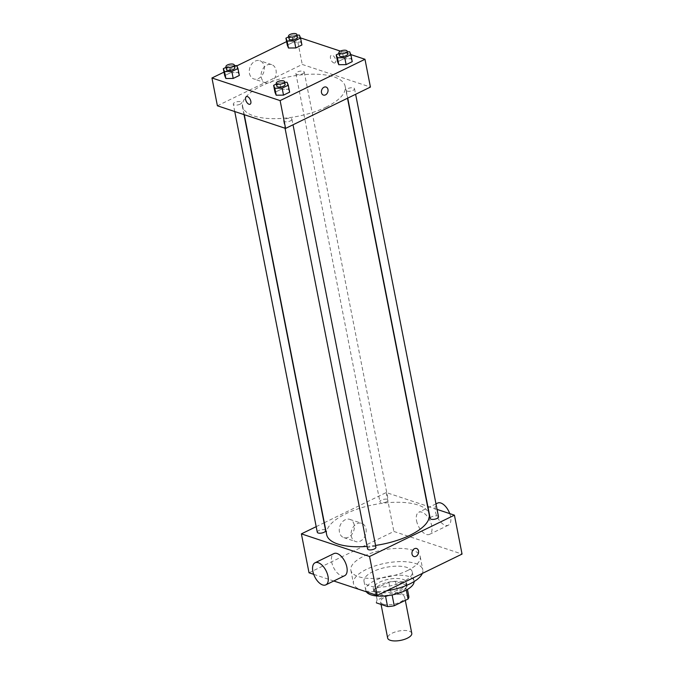 <?xml version="1.0" encoding="UTF-8"?>
<svg xmlns="http://www.w3.org/2000/svg" width="674" height="674" viewBox="0 0 674 674"><rect width="100%" height="100%" fill="white"/><g stroke="black" fill="none" stroke-linecap="round" stroke-linejoin="round"><path stroke-width="0.51" stroke-dasharray="3.37 2.53" d="M411.78 633.341A12.292 4.76 -11.1 0 0 398.806 631.041A12.292 4.76 -11.1 0 0 387.66 638.076M383.203 604.165A12.292 4.76 -11.1 0 0 397.07 603.331A12.292 4.76 -11.1 0 0 404.686 597.206A12.292 4.76 -11.1 0 0 391.712 594.898A12.292 4.76 -11.1 0 0 380.566 601.933A12.292 4.76 -11.1 0 0 383.203 604.165M406.607 585.125L395.495 581.443A16.505 6.395 -11.1 0 0 388.839 582.252L375.005 588.992L377.187 600.113L391.021 593.373A16.505 6.395 -11.1 0 1 397.677 592.564L408.789 596.246L406.607 585.125A16.505 6.395 -11.1 0 1 406.641 585.276L407.458 589.413M377.187 600.113A16.505 6.395 -11.1 0 0 376.404 602.598M406.304 590.062L405.883 587.913L392.108 594.94M374.281 591.772L374.247 591.629A16.505 6.395 -11.1 0 0 374.281 591.772L385.486 595.909M385.393 595.462A16.505 6.395 -11.1 0 0 392.057 594.645M405.883 587.913A16.505 6.395 -11.1 0 0 406.641 585.276M375.005 588.992A16.505 6.395 -11.1 0 0 374.247 591.629M400.862 591.907A16.901 6.546 168.9 0 1 383.835 595.648A16.901 6.546 168.9 0 1 373.868 591.705A16.901 6.546 168.9 0 1 389.184 582.033A16.901 6.546 168.9 0 1 407.029 585.201A16.901 6.546 168.9 0 1 400.862 591.907M400.314 589.127A16.901 6.546 -11.1 0 0 406.481 582.42A16.901 6.546 -11.1 0 0 388.645 579.252A16.901 6.546 -11.1 0 0 373.32 588.924A16.901 6.546 -11.1 0 0 376.935 591.983A16.901 6.546 -11.1 0 0 400.314 589.127M388.839 582.252L391.021 593.373M395.495 581.443L397.677 592.564M366.37 591.814A24.576 9.52 168.9 0 1 365.78 590.407A24.576 9.52 168.9 0 1 388.072 576.329A24.576 9.52 168.9 0 1 414.021 580.937A24.576 9.52 168.9 0 1 414.089 581.578M403.279 581.662A24.576 9.52 168.9 0 1 378.51 587.105A24.576 9.52 168.9 0 1 364.011 581.367A24.576 9.52 168.9 0 1 386.295 567.297A24.576 9.52 168.9 0 1 412.252 571.906A24.576 9.52 168.9 0 1 403.279 581.662M386.75 590.761A35.334 13.682 168.9 0 1 353.454 583.44A35.334 13.682 168.9 0 1 385.494 563.211A35.334 13.682 168.9 0 1 422.8 569.833A35.334 13.682 168.9 0 1 422.354 573.414M407.315 570.659A35.334 13.682 -11.1 0 0 420.214 556.631A35.334 13.682 -11.1 0 0 382.908 550.009A35.334 13.682 -11.1 0 0 350.868 570.238A35.334 13.682 -11.1 0 0 358.433 576.632A35.334 13.682 -11.1 0 0 407.315 570.659M333.773 580.996L313.705 574.341M309.021 572.79L393.877 531.457L462.052 554.079M317.286 532.233A4.238 1.643 168.9 0 1 321.136 529.806A4.238 1.643 168.9 0 1 325.609 530.598M367.591 548.922A4.238 1.643 168.9 0 1 371.433 546.496A4.238 1.643 168.9 0 1 375.915 547.288M438.513 516.798A4.238 1.643 -11.1 0 0 434.039 516.006A4.238 1.643 -11.1 0 0 430.197 518.432M324.32 522.704L386.244 492.542L427.543 506.241M427.822 506.334L437.064 509.401M316.199 526.655L324.084 522.813M386.665 501.793A4.238 1.643 168.9 0 1 382.394 502.728A4.238 1.643 168.9 0 1 379.892 501.742A4.238 1.643 168.9 0 1 383.742 499.316A4.238 1.643 168.9 0 1 388.216 500.108A4.238 1.643 168.9 0 1 386.665 501.793M375.553 545.434A52.235 20.228 168.9 0 1 367.094 546.403M326.646 534.575A52.235 20.228 168.9 0 1 374.011 504.666A52.235 20.228 168.9 0 1 429.161 514.464M344.675 575.689A12.292 6.411 64 0 1 333.529 567.449A12.292 6.411 64 0 1 333.908 553.59M354.179 524.911A9.604 7.304 108.4 0 0 349.84 519.384A9.604 7.304 108.4 0 0 339.881 526.192A9.604 7.304 108.4 0 0 343.791 537.608A9.604 7.304 108.4 0 0 351.643 534.642A9.604 7.304 108.4 0 0 354.179 524.911M386.244 492.542L393.877 531.457M416.574 520.8A12.292 6.411 -116 0 0 429.532 534.356A12.292 6.411 -116 0 0 429.911 520.505A12.292 6.411 -116 0 0 418.765 512.257A12.292 6.411 -116 0 0 416.574 520.8M366.007 528.837A9.604 7.304 -71.6 0 1 363.48 538.568A9.604 7.304 -71.6 0 1 355.619 541.534A9.604 7.304 -71.6 0 1 351.718 530.118A9.604 7.304 -71.6 0 1 361.668 523.31A9.604 7.304 -71.6 0 1 366.007 528.837M416.599 548.493L416.591 548.493A4.221 3.21 108.4 0 0 414.51 548.687A4.221 3.21 108.4 0 0 411.949 552.806A4.221 3.21 108.4 0 0 413.937 556.513L413.937 556.513M449.735 513.605A12.292 6.411 64 0 1 448.387 525.172A12.292 6.411 64 0 1 435.429 511.608A12.292 6.411 64 0 1 437.62 503.074M326.115 107.107A52.235 20.228 -11.1 0 0 345.172 86.373A52.235 20.228 -11.1 0 0 290.022 76.583A52.235 20.228 -11.1 0 0 242.657 106.484A52.235 20.228 -11.1 0 0 253.845 115.945A52.235 20.228 -11.1 0 0 326.115 107.107M240.079 104.2A4.238 1.643 168.9 0 1 235.799 105.136A4.238 1.643 168.9 0 1 233.305 104.15A4.238 1.643 168.9 0 1 235.925 102.035A4.238 1.643 168.9 0 1 240.719 101.749A4.238 1.643 168.9 0 1 241.621 102.515A4.238 1.643 168.9 0 1 240.079 104.2M347.118 91.108A4.238 1.643 -11.1 0 0 351.904 90.822A4.238 1.643 -11.1 0 0 354.532 88.707A4.238 1.643 -11.1 0 0 350.05 87.915A4.238 1.643 -11.1 0 0 346.209 90.341A4.238 1.643 -11.1 0 0 347.118 91.108M290.376 120.89A4.238 1.643 -11.1 0 0 291.926 119.205A4.238 1.643 -11.1 0 0 287.453 118.405A4.238 1.643 -11.1 0 0 283.602 120.84A4.238 1.643 -11.1 0 0 284.512 121.606A4.238 1.643 -11.1 0 0 290.376 120.89M302.677 73.702A4.238 1.643 -11.1 0 0 304.227 72.025A4.238 1.643 -11.1 0 0 299.753 71.225A4.238 1.643 -11.1 0 0 295.903 73.651A4.238 1.643 -11.1 0 0 296.813 74.426A4.238 1.643 -11.1 0 0 302.677 73.702M217.399 105.784L302.255 64.451L370.43 87.072M288.683 36.826L292.053 35.183L293.417 42.133L287.293 45.116L293.417 42.133L300.739 42.058L301.935 44.964L300.739 42.058L299.374 35.107M276.382 84.006L279.752 82.363L281.109 89.313L274.984 92.296L281.109 89.313L288.438 89.238L289.635 92.144L288.438 89.238L287.073 82.287M286.602 41.62L296.796 36.657L300.52 37.887M340.412 51.123L350.825 54.577M224.004 72.118L236.869 65.841M338.98 53.516L342.35 51.873L343.715 58.823L337.59 61.806L343.715 58.823L351.036 58.748L352.241 61.654L351.036 58.748L349.671 51.797M226.076 67.316L229.446 65.681L230.811 72.624L224.686 75.614L230.811 72.624L238.133 72.548L239.329 75.454L238.133 72.548L236.768 65.597M296.796 36.657L302.255 64.451M249.456 73.415A9.604 7.304 108.4 0 0 253.803 78.942A9.604 7.304 108.4 0 0 263.753 72.126A9.604 7.304 108.4 0 0 259.852 60.719A9.604 7.304 108.4 0 0 251.992 63.685A9.604 7.304 108.4 0 0 249.456 73.415M333.824 62.909A4.221 2.199 -116 0 0 334.919 62.884A4.221 2.199 -116 0 0 335.054 58.124A4.221 2.199 -116 0 0 331.22 55.285A4.221 2.199 -116 0 0 330.715 59.135A4.221 2.199 -116 0 0 333.824 62.909M246.364 96.618L246.364 96.618A4.221 2.199 64 0 1 247.468 96.593A4.221 2.199 64 0 1 250.576 100.359A4.221 2.199 64 0 1 250.071 104.209L250.062 104.217M333.815 62.909A4.221 2.199 -116 0 0 334.919 62.884A4.221 2.199 -116 0 0 335.045 58.124A4.221 2.199 -116 0 0 331.22 55.285A4.221 2.199 -116 0 0 330.715 59.135A4.221 2.199 -116 0 0 333.815 62.909M261.293 77.341A9.604 7.304 108.4 0 0 265.632 82.868A9.604 7.304 108.4 0 0 275.59 76.052A9.604 7.304 108.4 0 0 271.681 64.645A9.604 7.304 108.4 0 0 263.829 67.611A9.604 7.304 108.4 0 0 261.293 77.341M323.402 95.068L323.402 95.068A4.221 3.21 -71.6 0 1 321.49 92.641A4.221 3.21 -71.6 0 1 322.602 88.353A4.221 3.21 -71.6 0 1 326.064 87.047L326.064 87.047M229.446 65.681L234.383 65.622M234.805 67.771A4.238 1.643 -11.1 0 0 230.331 66.97A4.238 1.643 -11.1 0 0 226.481 69.397M230.811 72.624L238.133 72.548M292.053 35.183L296.99 35.132M297.411 37.272A4.238 1.643 -11.1 0 0 292.937 36.48A4.238 1.643 -11.1 0 0 289.087 38.907M293.417 42.133L300.739 42.058M279.752 82.363L284.689 82.312M285.11 84.452A4.238 1.643 -11.1 0 0 280.628 83.66A4.238 1.643 -11.1 0 0 276.787 86.087M281.109 89.313L288.438 89.238M342.35 51.873L347.295 51.822M347.708 53.962A4.238 1.643 -11.1 0 0 343.234 53.17A4.238 1.643 -11.1 0 0 339.393 55.597M343.715 58.823L351.036 58.748M405.31 600.374L404.686 597.206M381.054 604.418L380.566 601.933M373.32 588.924L373.868 591.705M406.481 582.42L407.029 585.201M364.011 581.367L365.78 590.407M412.252 571.906L414.021 580.937M350.868 570.238L353.454 583.44M420.214 556.631L422.8 569.833M343.791 537.608L355.619 541.534M349.84 519.384L361.668 523.31M435.985 503.874L418.765 512.257M448.387 525.172L429.532 534.356M242.657 106.484L244.274 114.698M345.172 86.373L347.498 98.244M243.996 114.605L241.621 102.515M234.754 111.539L233.305 104.15M346.209 90.341L347.733 98.126M354.532 88.707L355.619 94.284M283.602 120.84L285.051 128.228M291.926 119.205L293.022 124.783M295.903 73.651L379.892 501.742M304.227 72.025L388.216 500.108M271.681 64.645L259.852 60.719M265.632 82.868L253.803 78.942"/><path stroke-width="1.01" d="M381.054 604.418L387.66 638.076A12.292 4.76 -11.1 0 0 390.288 640.3A12.292 4.76 -11.1 0 0 404.164 639.466A12.292 4.76 -11.1 0 0 411.78 633.341L405.31 600.374M406.304 590.062L408.065 599.026A16.505 6.395 -11.1 0 0 408.823 596.389A16.505 6.395 -11.1 0 0 408.789 596.246M408.065 599.026L394.231 605.766A16.505 6.395 -11.1 0 1 387.575 606.583L376.463 602.893A16.505 6.395 -11.1 0 1 376.429 602.75A16.505 6.395 -11.1 0 1 376.404 602.598M392.108 594.94L394.231 605.766M385.486 595.909L387.575 606.583M414.089 581.578A24.576 9.52 168.9 0 1 405.049 590.702A24.576 9.52 168.9 0 1 366.37 591.814M422.354 573.414A35.334 13.682 168.9 0 1 409.91 583.861A35.334 13.682 168.9 0 1 386.75 590.761M437.064 509.401L454.419 515.163L462.052 554.079L377.204 595.412L333.773 580.996M313.705 574.341L309.021 572.79L301.388 533.867L316.199 526.655M414.518 548.687A4.221 3.21 -71.6 0 1 416.599 548.493A4.221 3.21 -71.6 0 1 418.318 553.514A4.221 3.21 -71.6 0 1 413.937 556.513A4.221 3.21 -71.6 0 1 411.949 552.806A4.221 3.21 -71.6 0 1 414.518 548.687M454.419 515.163L369.563 556.488L377.204 595.412M243.996 114.605L325.609 530.598A4.238 1.643 168.9 0 1 324.068 532.283A4.238 1.643 168.9 0 1 319.788 533.227A4.238 1.643 168.9 0 1 317.286 532.233L234.754 111.539M293.022 124.783L375.915 547.288A4.238 1.643 168.9 0 1 374.365 548.973A4.238 1.643 168.9 0 1 370.093 549.917A4.238 1.643 168.9 0 1 367.591 548.922L285.051 128.228M347.733 98.126L430.197 518.432A4.238 1.643 -11.1 0 0 431.107 519.199A4.238 1.643 -11.1 0 0 435.893 518.913A4.238 1.643 -11.1 0 0 438.513 516.798L355.619 94.284M369.563 556.488L301.388 533.867M347.498 98.244L429.161 514.464A52.235 20.228 168.9 0 1 410.095 535.198A52.235 20.228 168.9 0 1 375.553 545.434M367.094 546.403A52.235 20.228 168.9 0 1 326.646 534.575L244.274 114.698M315.053 562.773L333.908 553.59A12.292 6.411 64 0 1 346.866 567.154A12.292 6.411 64 0 1 344.675 575.689L325.82 584.872A12.292 6.411 -116 0 0 328.011 576.337A12.292 6.411 -116 0 0 315.053 562.773A12.292 6.411 -116 0 0 314.674 576.632A12.292 6.411 -116 0 0 325.82 584.872M413.937 556.513A4.221 3.21 108.4 0 0 418.31 553.514A4.221 3.21 108.4 0 0 416.591 548.493M435.985 503.874L437.62 503.074A12.292 6.411 64 0 1 449.735 513.605M350.825 54.577L364.979 59.278L370.43 87.072L285.582 128.405L217.399 105.784L211.948 77.982L224.004 72.118M364.979 59.278L280.123 100.603L285.582 128.405M321.49 92.641A4.221 3.21 -71.6 0 1 322.61 88.353A4.221 3.21 -71.6 0 1 326.064 87.047A4.221 3.21 -71.6 0 1 327.783 92.068A4.221 3.21 -71.6 0 1 323.402 95.068A4.221 3.21 -71.6 0 1 321.49 92.641M301.935 44.964L295.81 47.947L288.489 48.023L287.293 45.116L288.489 48.023L295.81 47.947L301.935 44.964L300.57 38.014L294.445 40.996L287.124 41.072L285.928 38.165L288.683 36.826M289.635 92.144L283.51 95.127L276.188 95.203L274.984 92.296L276.188 95.203L283.51 95.127L289.635 92.144L288.27 85.194L282.145 88.176L274.824 88.252L273.627 85.354L276.382 84.006M300.52 37.887L340.412 51.123M236.869 65.841L286.602 41.62M280.123 100.603L211.948 77.982M352.241 61.654L346.116 64.637L338.795 64.712L337.59 61.806L338.795 64.712L346.116 64.637L352.241 61.654L350.876 54.704L344.751 57.686L337.43 57.762L336.225 54.855L338.98 53.516M239.329 75.454L233.212 78.437L225.883 78.513L224.686 75.614L225.883 78.513L233.212 78.437L239.329 75.454L237.973 68.504L231.848 71.486L224.518 71.562L223.321 68.664L226.076 67.316M247.468 96.593A4.221 2.199 64 0 1 250.576 100.367A4.221 2.199 64 0 1 250.062 104.217A4.221 2.199 64 0 1 246.237 101.378A4.221 2.199 64 0 1 246.364 96.618A4.221 2.199 64 0 1 247.468 96.593M250.071 104.209A4.221 2.199 64 0 1 246.237 101.378A4.221 2.199 64 0 1 246.364 96.618M326.064 87.047A4.221 3.21 -71.6 0 1 327.783 92.068A4.221 3.21 -71.6 0 1 323.402 95.068M234.383 65.622L236.768 65.597L237.973 68.504M225.942 66.616L226.481 69.397A4.238 1.643 -11.1 0 0 227.391 70.163A4.238 1.643 -11.1 0 0 232.176 69.877A4.238 1.643 -11.1 0 0 234.805 67.771L234.257 64.99A4.238 1.643 -11.1 0 0 229.783 64.19A4.238 1.643 -11.1 0 0 225.942 66.616A4.238 1.643 -11.1 0 0 226.852 67.392A4.238 1.643 -11.1 0 0 231.637 67.097A4.238 1.643 -11.1 0 0 234.257 64.99M231.848 71.486L233.212 78.437M224.518 71.562L225.883 78.513M223.321 68.664L224.686 75.614M296.99 35.132L299.374 35.107L300.57 38.014M288.539 36.126L289.087 38.907A4.238 1.643 -11.1 0 0 289.997 39.673A4.238 1.643 -11.1 0 0 294.782 39.387A4.238 1.643 -11.1 0 0 297.411 37.272L296.863 34.492A4.238 1.643 -11.1 0 0 292.39 33.7A4.238 1.643 -11.1 0 0 288.539 36.126A4.238 1.643 -11.1 0 0 289.449 36.893A4.238 1.643 -11.1 0 0 294.235 36.607A4.238 1.643 -11.1 0 0 296.863 34.492M294.445 40.996L295.81 47.947M287.124 41.072L288.489 48.023M285.928 38.165L287.293 45.116M284.689 82.312L287.073 82.287L288.27 85.194M276.239 83.306L276.787 86.087A4.238 1.643 -11.1 0 0 277.696 86.853A4.238 1.643 -11.1 0 0 282.482 86.567A4.238 1.643 -11.1 0 0 285.11 84.452L284.563 81.672A4.238 1.643 -11.1 0 0 280.089 80.88A4.238 1.643 -11.1 0 0 276.239 83.306A4.238 1.643 -11.1 0 0 277.149 84.073A4.238 1.643 -11.1 0 0 281.934 83.787A4.238 1.643 -11.1 0 0 284.563 81.672M282.145 88.176L283.51 95.127M274.824 88.252L276.188 95.203M273.627 85.354L274.984 92.296M347.295 51.822L349.671 51.797L350.876 54.704M338.845 52.816L339.393 55.597A4.238 1.643 -11.1 0 0 340.303 56.363A4.238 1.643 -11.1 0 0 345.088 56.077A4.238 1.643 -11.1 0 0 347.708 53.962L347.169 51.182A4.238 1.643 -11.1 0 0 342.687 50.39A4.238 1.643 -11.1 0 0 338.845 52.816A4.238 1.643 -11.1 0 0 339.755 53.583A4.238 1.643 -11.1 0 0 344.54 53.297A4.238 1.643 -11.1 0 0 347.169 51.182M344.751 57.686L346.116 64.637M337.43 57.762L338.795 64.712M336.225 54.855L337.59 61.806M407.458 589.413L408.823 596.389"/></g></svg>
